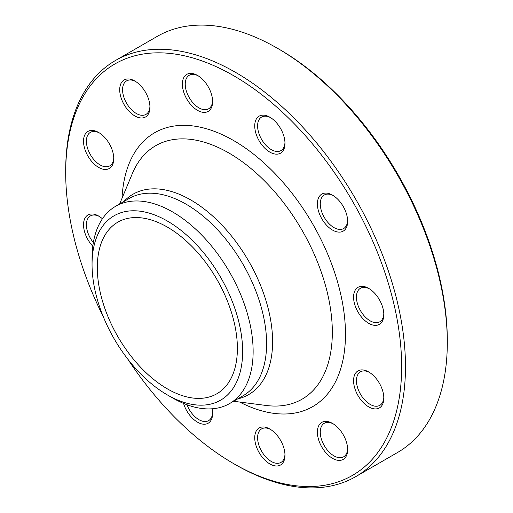 <?xml version="1.0" encoding="UTF-8"?>
<svg xmlns="http://www.w3.org/2000/svg" width="513" height="513" viewBox="0 0 513 513"><rect width="100%" height="100%" fill="white"/><g stroke="black" fill="none" stroke-linecap="round" stroke-linejoin="round"><path stroke-width="0.77" d="M65.696 172.701L65.696 170.489A240.264 138.715 60 0 1 115.457 60.502A240.264 138.715 60 0 1 235.589 72.404A240.264 138.715 60 0 1 392.548 284.119A240.264 138.715 60 0 1 355.714 476.648A240.264 138.715 60 0 1 235.582 464.746L233.671 463.643A237.551 137.151 -120 0 0 401.647 366.66A237.551 137.151 -120 0 0 233.671 75.719A237.551 137.151 -120 0 0 65.696 172.701A237.551 137.151 -120 0 0 103.305 316.72M355.714 476.648L397.543 452.498A240.264 138.715 -120 0 0 447.304 342.511A240.264 138.715 -120 0 0 277.418 48.254A240.264 138.715 -120 0 0 157.286 36.352L115.457 60.502M277.418 48.254A240.264 138.715 -120 0 0 277.411 48.254L279.329 49.357A237.551 137.151 60 0 1 447.304 340.299L447.304 342.511M167.341 227.092A99.054 57.187 60 0 1 232.056 314.386A99.054 57.187 60 0 1 216.871 393.76A99.054 57.187 60 0 1 117.817 336.566A99.054 57.187 60 0 1 117.817 222.187A99.054 57.187 60 0 1 167.341 227.092M361.139 286.369A21.386 12.35 60 0 1 368.7 288.396A21.386 12.35 60 0 1 383.82 314.591A21.386 12.35 60 0 1 361.139 316.617A21.386 12.35 60 0 1 361.139 286.369M319.419 196.319A21.386 12.35 60 0 1 332.52 195.145A21.386 12.35 60 0 1 347.641 221.34A21.386 12.35 60 0 1 328.602 227.214A21.386 12.35 60 0 1 319.419 196.319M254.73 125.922A21.386 12.35 60 0 1 269.851 117.188A21.386 12.35 60 0 1 284.978 143.383A21.386 12.35 60 0 1 269.851 152.117A21.386 12.35 60 0 1 254.73 125.922M184.398 94.046A21.386 12.35 60 0 1 184.398 76.584A21.386 12.35 60 0 1 197.492 75.417A21.386 12.35 60 0 1 212.613 101.606A21.386 12.35 60 0 1 201.404 112.001A21.386 12.35 60 0 1 184.398 94.046M127.269 109.231A21.386 12.35 60 0 1 120.222 85.524A21.386 12.35 60 0 1 134.829 81.009A21.386 12.35 60 0 1 149.95 107.204A21.386 12.35 60 0 1 127.269 109.231M98.65 167.411A21.386 12.35 60 0 1 83.523 141.216A21.386 12.35 60 0 1 98.65 132.482A21.386 12.35 60 0 1 113.771 158.677A21.386 12.35 60 0 1 98.65 167.411M92.802 246.227A21.386 12.35 60 0 1 83.824 221.494A21.386 12.35 60 0 1 98.65 216.037A21.386 12.35 60 0 1 102.427 218.775M212.138 408.797A21.386 12.35 60 0 1 212.613 413.44A21.386 12.35 60 0 1 200.474 423.546A21.386 12.35 60 0 1 183.545 403.404M282.952 445.31A21.386 12.35 60 0 1 284.978 455.211A21.386 12.35 60 0 1 269.851 463.944A21.386 12.35 60 0 1 254.73 437.749A21.386 12.35 60 0 1 269.851 429.022A21.386 12.35 60 0 1 282.952 445.31M340.081 430.125A21.386 12.35 60 0 1 347.641 449.612A21.386 12.35 60 0 1 332.52 458.346A21.386 12.35 60 0 1 317.393 432.151A21.386 12.35 60 0 1 332.52 423.424A21.386 12.35 60 0 1 340.081 430.125M368.7 371.951L368.7 371.951A21.386 12.35 60 0 1 383.82 398.146A21.386 12.35 60 0 1 368.7 406.873A21.386 12.35 60 0 1 353.572 380.684A21.386 12.35 60 0 1 368.7 371.951M127.75 359.062A237.551 137.151 -120 0 0 233.671 463.643M92.051 264.503L92.051 258.443A113.905 65.76 60 0 1 115.643 206.297A113.905 65.76 60 0 1 172.592 211.94A113.905 65.76 60 0 1 247.003 312.314A113.905 65.76 60 0 1 229.542 403.59A113.905 65.76 60 0 1 172.592 397.947L167.341 394.914A106.48 61.477 60 0 1 92.051 264.503A106.48 61.477 60 0 1 167.341 221.032A106.48 61.477 60 0 1 242.636 351.443A106.48 61.477 60 0 1 167.341 394.914M369.437 372.393A19.359 11.177 -120 0 0 360.453 371.822A19.359 11.177 -120 0 0 357.49 387.334A19.359 11.177 -120 0 0 370.136 404.385A19.359 11.177 -120 0 0 379.812 405.347A19.359 11.177 -120 0 0 383.801 397.286M333.251 423.866A19.359 11.177 -120 0 0 324.274 423.296A19.359 11.177 -120 0 0 327.108 449.792A19.359 11.177 -120 0 0 343.633 456.82A19.359 11.177 -120 0 0 347.622 448.753M270.588 429.464A19.359 11.177 -120 0 0 261.611 428.887A19.359 11.177 -120 0 0 259.437 446.714A19.359 11.177 -120 0 0 280.964 462.418A19.359 11.177 -120 0 0 284.959 454.351M187.008 404.77A19.359 11.177 -120 0 0 208.605 420.641A19.359 11.177 -120 0 0 212.6 412.574M99.381 216.486A19.359 11.177 -120 0 0 93.238 215.03A19.359 11.177 -120 0 0 90.403 215.909A19.359 11.177 -120 0 0 93.353 242.546M99.381 132.931A19.359 11.177 -120 0 0 90.403 132.354A19.359 11.177 -120 0 0 87.441 147.866A19.359 11.177 -120 0 0 100.08 164.923A19.359 11.177 -120 0 0 109.763 165.879A19.359 11.177 -120 0 0 113.751 157.818M135.56 81.458A19.359 11.177 -120 0 0 126.583 80.881A19.359 11.177 -120 0 0 129.417 107.384A19.359 11.177 -120 0 0 145.942 114.405A19.359 11.177 -120 0 0 149.931 106.345M198.23 75.86A19.359 11.177 -120 0 0 189.252 75.283A19.359 11.177 -120 0 0 187.072 93.109A19.359 11.177 -120 0 0 208.605 108.814A19.359 11.177 -120 0 0 212.6 100.747M270.588 117.637A19.359 11.177 -120 0 0 261.611 117.06A19.359 11.177 -120 0 0 257.603 125.922A19.359 11.177 -120 0 0 266.048 145.403A19.359 11.177 -120 0 0 280.964 150.585A19.359 11.177 -120 0 0 284.959 142.524M333.251 195.594A19.359 11.177 -120 0 0 324.274 195.017A19.359 11.177 -120 0 0 322.1 197.037A19.359 11.177 -120 0 0 325.62 219.506A19.359 11.177 -120 0 0 343.633 228.541A19.359 11.177 -120 0 0 345.807 226.528A19.359 11.177 -120 0 0 347.622 220.481M369.437 288.845A19.359 11.177 -120 0 0 363.287 287.389A19.359 11.177 -120 0 0 360.453 288.268A19.359 11.177 -120 0 0 359.273 308.384A19.359 11.177 -120 0 0 376.978 322.671A19.359 11.177 -120 0 0 379.812 321.792A19.359 11.177 -120 0 0 383.801 313.732M122.03 198.287A158.113 91.288 60 0 1 233.671 140.581A158.113 91.288 60 0 1 345.435 330.738A158.113 91.288 60 0 1 239.68 402.057M123.748 201.622A115.681 66.786 60 0 1 190.798 199.98A115.681 66.786 60 0 1 268.818 311.122A115.681 66.786 60 0 1 237.647 398.909M233.556 401.269L266.311 405.488A146.352 84.498 -120 0 0 330.558 309.185A146.352 84.498 -120 0 0 228.843 152.97A146.352 84.498 -120 0 0 132.373 173.509L119.651 203.982M229.542 403.59L243.008 395.818A113.905 65.76 -120 0 0 260.469 304.542A113.905 65.76 -120 0 0 186.052 204.168A113.905 65.76 -120 0 0 129.103 198.525L115.643 206.297"/></g></svg>
